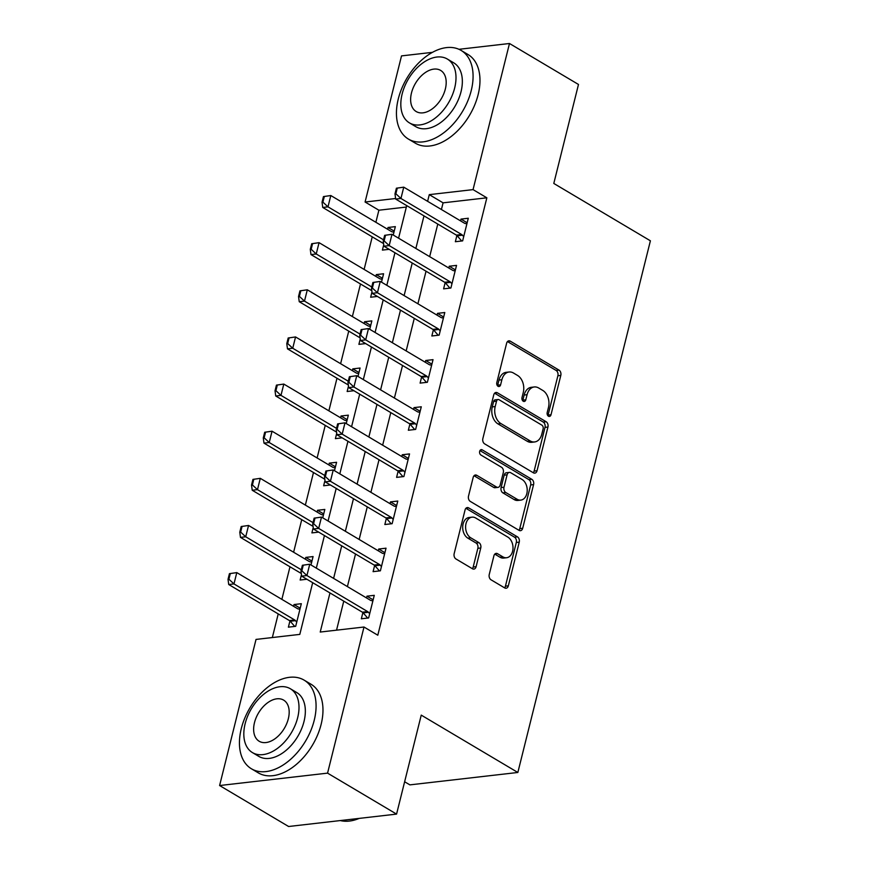 <?xml version="1.0" encoding="UTF-8"?>
<svg xmlns="http://www.w3.org/2000/svg" width="870" height="870" viewBox="0 0 870 870"><rect width="100%" height="100%" fill="white"/><g stroke="black" fill="none" stroke-linecap="round" stroke-linejoin="round"><path stroke-width="1.3" d="M548.459 416.208A2.838 1.99 83.4 0 0 549.427 416.425A2.838 1.99 83.4 0 0 551.004 414.74L560.802 375.416A4.045 2.838 83.4 0 0 559.018 370.109L510.255 341.149A4.045 2.838 83.4 0 0 508.874 340.833A4.045 2.838 83.4 0 0 506.623 343.248L496.813 382.572A2.838 1.99 83.4 0 0 498.064 386.291A2.838 1.99 83.4 0 0 499.043 386.508A2.838 1.99 83.4 0 0 500.609 384.823L501.881 379.733A12.952 9.102 83.4 0 1 509.07 372.012A12.952 9.102 83.4 0 1 513.507 373.034L517.563 375.448A12.952 9.102 83.4 0 1 523.283 392.435L522.011 397.525A2.838 1.99 83.4 0 0 523.261 401.244A2.838 1.99 83.4 0 0 524.229 401.472A2.838 1.99 83.4 0 0 525.806 399.776L527.079 394.686A12.952 9.102 83.4 0 1 534.267 386.965A12.952 9.102 83.4 0 1 538.693 387.998L542.76 390.412A12.952 9.102 83.4 0 1 548.481 407.399L547.208 412.489A2.838 1.99 83.4 0 0 548.459 416.208M547.861 415.686A2.838 1.99 83.4 0 0 548.078 415.077L557.887 375.753A4.045 2.838 83.4 0 0 556.104 370.435L507.482 341.573M497.477 385.758A2.838 1.99 83.4 0 0 497.694 385.16L498.967 380.07L501.881 379.733M522.663 400.722A2.838 1.99 83.4 0 0 522.892 400.113L524.153 395.023L527.079 394.686M489.244 574.483A4.045 2.838 83.4 0 0 491.028 579.801L504.709 587.924A4.045 2.838 83.4 0 0 506.101 588.24A4.045 2.838 83.4 0 0 508.341 585.825L519.238 542.151A4.045 2.838 83.4 0 0 517.443 536.844L468.68 507.895A4.045 2.838 83.4 0 0 467.299 507.569A4.045 2.838 83.4 0 0 465.048 509.983L454.162 553.657A4.045 2.838 83.4 0 0 455.945 558.964L472.475 568.773A4.045 2.838 83.4 0 0 473.856 569.1A4.045 2.838 83.4 0 0 476.107 566.685L480.762 547.991A4.045 2.838 83.4 0 0 478.978 542.684L470.779 537.823A10.832 7.602 83.4 0 1 465.624 526.143A10.832 7.602 83.4 0 1 472.018 517.161A10.832 7.602 83.4 0 1 475.716 518.02L507.819 537.084A10.832 7.602 83.4 0 1 512.985 548.752A10.832 7.602 83.4 0 1 506.59 557.735A10.832 7.602 83.4 0 1 502.882 556.876L497.531 553.701A4.045 2.838 83.4 0 0 496.15 553.385A4.045 2.838 83.4 0 0 493.91 555.799L489.244 574.483M458.947 49.307L509.483 43.5L578.485 84.466L553.798 183.45L650.401 240.805L517.846 772.473L421.243 715.118L396.568 814.102L327.566 773.136L219.599 785.534L256.03 639.417L299.802 634.393L312.689 582.682M509.483 43.5L473.052 189.617L429.28 194.641L427.616 201.318M329.969 592.948L320.225 632.044L363.997 627.02L377.797 635.209L486.852 197.805L473.052 189.617M363.997 627.02L327.566 773.136M533.408 472.812A4.045 2.838 83.4 0 0 534.8 473.139A4.045 2.838 83.4 0 0 537.04 470.724L547.937 427.05A4.045 2.838 83.4 0 0 546.142 421.732L497.379 392.783A4.045 2.838 83.4 0 0 495.998 392.457A4.045 2.838 83.4 0 0 493.747 394.871L482.861 438.545A4.045 2.838 83.4 0 0 484.644 443.863L533.408 472.812M533.582 484.601L522.696 528.275A4.045 2.838 83.4 0 1 520.445 530.689A4.045 2.838 83.4 0 1 519.064 530.363L470.3 501.414A4.045 2.838 83.4 0 1 468.506 496.107L473.171 477.412A4.045 2.838 83.4 0 1 475.422 474.998A4.045 2.838 83.4 0 1 476.803 475.324L496.574 487.059A4.045 2.838 83.4 0 0 497.966 487.385A4.045 2.838 83.4 0 0 500.206 484.971L503.306 472.573A4.045 2.838 83.4 0 0 501.512 467.255L480.925 455.032A2.838 1.99 83.4 0 1 479.577 451.987A2.838 1.99 83.4 0 1 481.251 449.627A2.838 1.99 83.4 0 1 482.219 449.855L531.798 479.294A4.045 2.838 83.4 0 1 533.582 484.601L530.667 484.938L519.771 528.612L522.696 528.275M486.852 197.805L443.08 202.84L441.416 209.518M437.784 224.068L429.66 256.65M426.039 271.201L417.915 303.782M414.283 318.333L406.159 350.914M402.527 365.465L394.404 398.047M390.782 412.608L382.659 445.179M379.026 459.741L370.903 492.322M367.271 506.873L359.158 539.454M355.525 554.005L347.402 586.587M343.77 601.137L336.538 630.174M456.902 235.498L455.358 241.719L462.644 240.881L468.288 218.25L460.991 219.088L460.545 220.871M445.157 282.63L443.602 288.851L450.899 288.013L456.532 265.383L449.246 266.231L448.8 268.014M433.401 329.763L431.846 335.983L439.143 335.146L444.787 312.526L437.49 313.363L437.044 315.147M421.645 376.895L420.101 383.115L427.387 382.278L433.032 359.658L425.734 360.495L425.289 362.279M409.9 424.027L408.345 430.248L415.642 429.41L421.287 406.79L413.989 407.628L413.544 409.411M398.145 471.17L396.589 477.38L403.887 476.542L409.531 453.922L402.234 454.76L401.788 456.543M386.389 518.303L384.844 524.523L392.142 523.686L397.775 501.055L390.478 501.892L390.043 503.676M374.644 565.435L373.089 571.655L380.386 570.818L386.03 548.187L378.733 549.024L378.287 550.808M362.888 612.567L361.344 618.787L368.63 617.95L374.274 595.33L366.977 596.168L366.531 597.951M406.344 207.06L378.885 210.214L375.873 222.296M372.24 236.847L364.117 269.428M360.495 283.979L352.372 316.56M348.739 331.111L340.616 363.693M336.984 378.243L328.871 410.825M325.239 425.376L317.115 457.957M313.483 472.519L305.359 505.089M301.738 519.651L293.614 552.232M289.982 566.783L281.858 599.365M278.226 613.915L272.343 637.547M393.251 235.03L395.339 226.635L388.042 227.472L387.596 229.256M383.735 244.742L382.408 250.092L389.173 249.32M381.495 282.163L383.583 273.767L376.297 274.605L375.851 276.388M371.99 291.874L370.653 297.225L377.417 296.452M369.739 329.295L371.838 320.899L364.541 321.737L364.095 323.52M360.234 339.017L358.897 344.357L365.672 343.585M357.994 376.427L360.082 368.032L352.785 368.869L352.35 370.653M348.478 386.149L347.152 391.5L353.916 390.717M346.238 423.559L348.337 415.164L341.04 416.001L340.594 417.785M336.733 433.282L335.396 438.632L342.171 437.849M334.482 470.692L336.581 462.296L329.284 463.144L328.838 464.928M324.978 480.414L323.64 485.764L330.415 484.981M322.737 517.835L324.825 509.439L317.539 510.277L317.093 512.06M313.222 527.546L311.895 532.897L318.659 532.125M310.981 564.967L313.08 556.572L305.783 557.409L305.337 559.192M301.477 574.678L300.139 580.029L306.914 579.257M289.938 620.941L288.394 627.161L295.68 626.324L301.324 603.704L294.027 604.541L293.581 606.325M404.626 781.76L409.879 784.87L517.846 772.473M378.885 210.214L365.085 202.014L401.516 55.897L432.477 52.341M396.568 814.102L288.601 826.5L219.599 785.534M395.611 198.512L365.085 202.014M316.321 568.132L324.445 535.55M328.066 520.999L336.19 488.418M339.822 473.867L347.946 441.286M351.578 426.724L359.701 394.153M363.323 379.592L371.446 347.01M375.079 332.46L383.202 299.878M386.824 285.327L394.947 252.746M398.58 238.195L406.703 205.614M423.984 215.88L415.86 248.45M412.239 263.012L404.115 295.593M400.483 310.144L392.359 342.726M388.727 357.276L380.603 389.858M376.982 404.409L368.858 436.99M365.226 451.541L357.102 484.122M353.47 498.673L345.357 531.255M341.725 545.816L333.601 578.387M443.08 202.84L429.28 194.641M388.042 227.472L394.219 231.137M376.297 274.605L382.463 278.269M364.541 321.737L370.718 325.402M352.785 368.869L358.962 372.534M341.04 416.001L347.206 419.666M329.284 463.144L335.461 466.809M317.539 510.277L323.705 513.942M305.783 557.409L311.949 561.074M294.027 604.541L300.204 608.206M460.991 219.088L467.168 222.753M449.246 266.231L455.412 269.896M437.49 313.363L443.667 317.028M425.734 360.495L431.911 364.16M413.989 407.628L420.156 411.292M402.234 454.76L408.411 458.425M390.478 501.892L396.655 505.557M378.733 549.024L384.899 552.689M366.977 596.168L373.154 599.832M534.267 386.965L531.352 387.302A12.952 9.102 83.4 0 0 524.153 395.023M509.07 372.012L506.155 372.338A12.952 9.102 83.4 0 0 498.967 380.07M533.266 472.725A4.045 2.838 83.4 0 0 534.126 471.051L545.011 427.377A4.045 2.838 83.4 0 0 543.228 422.07L494.606 393.207M543.119 428.866A2.838 1.99 83.4 0 0 541.879 425.147L499.065 399.732A2.838 1.99 83.4 0 0 498.097 399.504A2.838 1.99 83.4 0 0 496.531 401.2L495.193 406.562A12.952 9.102 83.4 0 0 500.902 423.559L530.167 440.927A12.952 9.102 83.4 0 0 534.593 441.96A12.952 9.102 83.4 0 0 541.782 434.228L543.119 428.866M498.097 399.504L495.182 399.841A2.838 1.99 83.4 0 0 493.605 401.538L496.531 401.2M534.593 441.96L531.679 442.297A12.952 9.102 83.4 0 1 527.242 441.264L497.988 423.897A12.952 9.102 83.4 0 1 492.268 406.899L493.605 401.538M518.922 530.276A4.045 2.838 83.4 0 0 519.771 528.612M474.03 475.738L493.66 487.396A4.045 2.838 83.4 0 0 495.052 487.722L497.966 487.385M479.968 450.584L528.873 479.62L531.798 479.294M517.106 499.249A10.832 7.602 83.4 0 0 520.804 500.109A10.832 7.602 83.4 0 0 527.198 491.115A10.832 7.602 83.4 0 0 522.043 479.446L510.723 472.725A4.045 2.838 83.4 0 0 509.341 472.41A4.045 2.838 83.4 0 0 507.09 474.824L504.002 487.222A4.045 2.838 83.4 0 0 505.785 492.529L517.106 499.249L514.181 499.587A10.832 7.602 83.4 0 0 517.889 500.446L520.804 500.109M509.341 472.41L506.427 472.747A4.045 2.838 83.4 0 0 504.176 475.161L507.09 474.824M514.181 499.587L502.871 492.866A4.045 2.838 83.4 0 1 501.087 487.559L504.176 475.161M530.667 484.938A4.045 2.838 83.4 0 0 528.873 479.62M506.59 557.735L503.676 558.072A10.832 7.602 83.4 0 1 499.967 557.213L494.758 554.125M472.018 517.161L469.093 517.498A10.832 7.602 83.4 0 0 462.709 526.481A10.832 7.602 83.4 0 0 467.864 538.149L470.779 537.823M472.334 568.697A4.045 2.838 83.4 0 0 473.182 567.022L477.847 548.328A4.045 2.838 83.4 0 0 476.064 543.021L467.864 538.149M504.567 587.837A4.045 2.838 83.4 0 0 505.426 586.162L516.312 542.488A4.045 2.838 83.4 0 0 514.529 537.181L465.907 508.308M388.216 248.744L388.749 249.364M323.455 196.587L322.041 202.242L322.911 202.144L324.325 196.479L323.455 196.587L330.807 195.532L327.99 206.842L322.737 207.451L383.452 243.502A4.122 2.893 -96.6 0 1 383.583 243.578M322.911 202.144L327.99 206.842L383.529 239.826M393.969 232.127L392.413 231.909A4.122 2.893 -96.6 0 1 391.533 231.583L330.807 195.532L324.325 196.479M322.041 202.242L322.737 207.451M396.405 188.203L394.991 193.858L395.861 193.76L397.275 188.105L396.405 188.203L403.756 187.159L464.482 223.209A4.122 2.893 83.4 0 0 465.363 223.525L466.918 223.753M463.699 236.64L462.448 235.194A4.122 2.893 83.4 0 0 461.655 234.519L400.939 198.469L395.687 199.067L394.991 193.858M461.698 240.99L457.196 235.803A4.122 2.893 83.4 0 0 456.402 235.128L395.687 199.067M397.275 188.105L403.756 187.159L400.939 198.469L395.861 193.76M376.46 295.876L376.993 296.496M311.699 243.72L310.285 249.375L311.166 249.277L312.58 243.622L311.699 243.72L319.062 242.665L316.234 253.986L310.981 254.584L371.707 290.634A4.122 2.893 -96.6 0 1 371.827 290.71M311.166 249.277L316.234 253.986L371.784 286.959M382.213 279.259L380.658 279.042A4.122 2.893 -96.6 0 1 379.777 278.715L319.062 242.665L312.58 243.622M310.285 249.375L310.981 254.584M364.704 343.008L365.248 343.628M299.943 290.852L298.54 296.507L299.41 296.409L300.824 290.754L299.943 290.852L307.306 289.797L304.489 301.118L299.236 301.716L359.952 337.767A4.122 2.893 -96.6 0 1 360.082 337.854M299.41 296.409L304.489 301.118L360.028 334.091M370.468 326.402L368.902 326.174A4.122 2.893 -96.6 0 1 368.021 325.858L307.306 289.797L300.824 290.754M298.54 296.507L299.236 301.716M352.959 390.151L353.492 390.771M288.198 337.984L286.785 343.639L287.665 343.541L289.068 337.886L288.198 337.984L295.55 336.94L292.733 348.25L287.481 348.848L348.196 384.899A4.122 2.893 -96.6 0 1 348.326 384.986M287.665 343.541L292.733 348.25L348.272 381.223M358.712 373.534L357.157 373.306A4.122 2.893 -96.6 0 1 356.276 372.991L295.55 336.94L289.068 337.886M286.785 343.639L287.481 348.848M384.649 235.335L383.235 241.001L384.116 240.892L385.519 235.237L384.649 235.335L392 234.291L452.726 270.342A4.122 2.893 83.4 0 0 453.607 270.657L455.162 270.885M451.954 283.772L450.693 282.326A4.122 2.893 83.4 0 0 449.91 281.652L389.184 245.601L383.931 246.21L383.235 241.001M449.942 288.122L445.44 282.935A4.122 2.893 83.4 0 0 444.657 282.261L383.931 246.21M385.519 235.237L392 234.291L389.184 245.601L384.116 240.892M372.893 282.478L371.49 288.133L372.36 288.024L373.774 282.369L372.893 282.478L380.255 281.423L440.97 317.474A4.122 2.893 83.4 0 0 441.851 317.8L443.417 318.018M440.198 330.904L438.948 329.458A4.122 2.893 83.4 0 0 438.154 328.784L377.428 292.733L372.186 293.342L371.49 288.133M438.197 335.254L433.695 330.067A4.122 2.893 83.4 0 0 432.901 329.393L372.186 293.342M373.774 282.369L380.255 281.423L377.428 292.733L372.36 288.024M361.148 329.61L359.734 335.265L360.615 335.167L362.018 329.502L361.148 329.61L368.499 328.555L429.225 364.606A4.122 2.893 83.4 0 0 430.106 364.932L431.661 365.15M428.453 378.048L427.192 376.59A4.122 2.893 83.4 0 0 426.398 375.927L365.683 339.865L360.43 340.474L359.734 335.265M426.441 382.387L421.939 377.199A4.122 2.893 83.4 0 0 421.145 376.525L360.43 340.474M362.018 329.502L368.499 328.555L365.683 339.865L360.615 335.167M341.203 437.284L341.747 437.904M276.442 385.116L275.029 390.771L275.91 390.673L277.323 385.019L276.442 385.116L283.805 384.072L280.977 395.382L275.725 395.98L336.451 432.042A4.122 2.893 -96.6 0 1 336.57 432.118M275.91 390.673L280.977 395.382L336.527 428.355M346.967 420.667L345.401 420.438A4.122 2.893 -96.6 0 1 344.52 420.123L283.805 384.072L277.323 385.019M275.029 390.771L275.725 395.98M349.392 376.743L347.978 382.398L348.859 382.3L350.273 376.645L349.392 376.743L356.754 375.688L417.469 411.738A4.122 2.893 83.4 0 0 418.35 412.065L419.905 412.282M416.697 425.18L415.447 423.733A4.122 2.893 83.4 0 0 414.653 423.059L353.927 387.009L348.674 387.607L347.978 382.398M414.685 429.519L410.194 424.332A4.122 2.893 83.4 0 0 409.4 423.657L348.674 387.607M350.273 376.645L356.754 375.688L353.927 387.009L348.859 382.3M471.235 90.556A51.558 32.386 -59.3 0 0 461.089 50.406A51.558 32.386 -59.3 0 0 398.286 98.93A51.558 32.386 -59.3 0 0 408.432 139.08A51.558 32.386 -59.3 0 0 471.235 90.556M408.432 139.08L415.338 143.18A51.558 32.386 -59.3 0 0 478.13 94.656A51.558 32.386 -59.3 0 0 467.984 54.505L461.089 50.406M447.365 59.051L453.716 62.825A37.127 23.316 120.7 0 1 461.024 91.731A37.127 23.316 120.7 0 1 415.806 126.672L409.455 122.898A37.127 23.316 -59.3 0 0 454.673 87.957A37.127 23.316 -59.3 0 0 447.365 59.051A37.127 23.316 -59.3 0 0 402.147 93.993A37.127 23.316 -59.3 0 0 409.455 122.898M411.488 92.916A23.925 15.029 -59.3 0 0 416.197 111.545A23.925 15.029 -59.3 0 0 445.342 89.034A23.925 15.029 -59.3 0 0 440.622 70.405A23.925 15.029 -59.3 0 0 411.488 92.916M314.233 720.262A51.558 32.386 -59.3 0 0 304.087 680.112A51.558 32.386 -59.3 0 0 241.284 728.647A51.558 32.386 -59.3 0 0 251.43 768.786A51.558 32.386 -59.3 0 0 314.233 720.262M251.43 768.786L258.336 772.886A51.558 32.386 -59.3 0 0 321.128 724.362A51.558 32.386 -59.3 0 0 310.981 684.211L304.087 680.112M290.362 688.757L296.713 692.531A37.127 23.316 120.7 0 1 304.022 721.437A37.127 23.316 120.7 0 1 258.803 756.378L252.452 752.604A37.127 23.316 -59.3 0 0 297.671 717.674A37.127 23.316 -59.3 0 0 290.362 688.757A37.127 23.316 -59.3 0 0 245.144 723.699A37.127 23.316 -59.3 0 0 252.452 752.604M254.486 722.633A23.925 15.029 -59.3 0 0 259.195 741.262A23.925 15.029 -59.3 0 0 288.329 718.74A23.925 15.029 -59.3 0 0 283.62 700.111A23.925 15.029 -59.3 0 0 254.486 722.633M340.333 820.562A51.558 32.386 -59.3 0 0 359.179 818.398M329.447 484.416L329.991 485.036M264.697 432.249L263.284 437.914L264.154 437.806L265.567 432.151L264.697 432.249L272.049 431.205L269.232 442.515L263.98 443.124L324.695 479.174A4.122 2.893 -96.6 0 1 324.825 479.25M264.154 437.806L269.232 442.515L324.771 475.498M335.211 467.799L333.645 467.571A4.122 2.893 -96.6 0 1 332.764 467.255L272.049 431.205L265.567 432.151M263.284 437.914L263.98 443.124M317.702 531.548L318.235 532.168M252.942 479.392L251.528 485.047L252.409 484.938L253.812 479.283L252.942 479.392L260.293 478.337L257.476 489.647L252.224 490.256L312.95 526.306A4.122 2.893 -96.6 0 1 313.069 526.383M252.409 484.938L257.476 489.647L313.015 522.631M323.455 514.931L321.9 514.714A4.122 2.893 -96.6 0 1 321.019 514.387L260.293 478.337L253.812 479.283M251.528 485.047L252.224 490.256M305.946 578.68L306.49 579.3M241.186 526.524L239.783 532.179L240.653 532.081L242.067 526.415L241.186 526.524L248.548 525.469L245.721 536.779L240.468 537.388L301.194 573.439A4.122 2.893 -96.6 0 1 301.324 573.515M240.653 532.081L245.721 536.779L301.27 569.763M311.71 562.063L310.144 561.846A4.122 2.893 -96.6 0 1 309.263 561.52L248.548 525.469L242.067 526.415M239.783 532.179L240.468 537.388M229.441 573.656L228.027 579.311L228.897 579.213L230.311 573.558L229.441 573.656L236.792 572.601L233.976 583.922L294.691 619.973A4.122 2.893 -96.6 0 1 295.485 620.647L296.746 622.093M228.897 579.213L233.976 583.922L228.723 584.52L289.438 620.571A4.122 2.893 -96.6 0 1 290.232 621.245L294.734 626.433M299.954 609.196L298.399 608.978A4.122 2.893 -96.6 0 1 297.518 608.652L236.792 572.601L230.311 573.558M228.027 579.311L228.723 584.52M337.636 423.875L336.233 429.53L337.103 429.432L338.517 423.777L337.636 423.875L344.998 422.82L405.714 458.881A4.122 2.893 83.4 0 0 406.594 459.197L408.16 459.425M404.941 472.312L403.691 470.866A4.122 2.893 83.4 0 0 402.897 470.191L342.182 434.141L336.929 434.739L336.233 429.53M402.94 476.651L398.438 471.464A4.122 2.893 83.4 0 0 397.644 470.79L336.929 434.739M338.517 423.777L344.998 422.82L342.182 434.141L337.103 429.432M325.891 471.007L324.477 476.662L325.358 476.564L326.761 470.909L325.891 471.007L333.243 469.963L393.969 506.014A4.122 2.893 83.4 0 0 394.849 506.329L396.405 506.557M393.196 519.444L391.935 517.998A4.122 2.893 83.4 0 0 391.141 517.324L330.426 481.273L325.173 481.871L324.477 476.662M391.185 523.794L386.682 518.596A4.122 2.893 83.4 0 0 385.888 517.922L325.173 481.871M326.761 470.909L333.243 469.963L330.426 481.273L325.358 476.564M314.135 518.139L312.732 523.794L313.602 523.697L315.016 518.041L314.135 518.139L321.498 517.095L382.213 553.146A4.122 2.893 83.4 0 0 383.094 553.461L384.66 553.69M381.441 566.577L380.19 565.13A4.122 2.893 83.4 0 0 379.396 564.456L318.67 528.405L313.417 529.003L312.732 523.794M379.44 570.927L374.937 565.739A4.122 2.893 83.4 0 0 374.144 565.065L313.417 529.003M315.016 518.041L321.498 517.095L318.67 528.405L313.602 523.697M302.39 565.272L300.976 570.938L301.846 570.829L303.26 565.174L302.39 565.272L309.742 564.228L370.468 600.278A4.122 2.893 83.4 0 0 371.349 600.594L372.904 600.822M369.685 613.709L368.434 612.262A4.122 2.893 83.4 0 0 367.64 611.588L306.925 575.538L301.672 576.147L300.976 570.938M367.684 618.059L363.181 612.871A4.122 2.893 83.4 0 0 362.388 612.197L301.672 576.147M303.26 565.174L309.742 564.228L306.925 575.538L301.846 570.829M548.078 415.077L551.004 414.74M497.694 385.16L500.609 384.823M522.892 400.113L525.806 399.776M507.591 341.453L510.255 341.149M556.104 370.435L559.018 370.109M557.887 375.753L560.802 375.416M494.725 393.088L497.379 392.783M543.228 422.07L546.142 421.732M545.011 427.377L547.937 427.05M534.126 471.051L537.04 470.724M492.268 406.899L495.193 406.562M497.988 423.897L500.902 423.559M527.242 441.264L530.167 440.927M474.139 475.629L476.803 475.324M493.66 487.396L496.574 487.059M480.36 450.073L482.219 449.855M501.087 487.559L504.002 487.222M502.871 492.866L505.785 492.529M494.878 554.005L497.531 553.701M499.967 557.213L502.882 556.876M476.064 543.021L478.978 542.684M477.847 548.328L480.762 547.991M473.182 567.022L476.107 566.685M466.026 508.2L468.68 507.895M514.529 537.181L517.443 536.844M516.312 542.488L519.238 542.151M505.426 586.162L508.341 585.825M461.655 234.519L456.402 235.128M462.448 235.194L457.196 235.803M449.91 281.652L444.657 282.261M450.693 282.326L445.44 282.935M438.154 328.784L432.901 329.393M438.948 329.458L433.695 330.067M426.398 375.927L421.145 376.525M427.192 376.59L421.939 377.199M414.653 423.059L409.4 423.657M415.447 423.733L410.194 424.332M290.232 621.245L295.485 620.647M289.438 620.571L294.691 619.973M402.897 470.191L397.644 470.79M403.691 470.866L398.438 471.464M391.141 517.324L385.888 517.922M391.935 517.998L386.682 518.596M379.396 564.456L374.144 565.065M380.19 565.13L374.937 565.739M367.64 611.588L362.388 612.197M368.434 612.262L363.181 612.871"/></g></svg>
